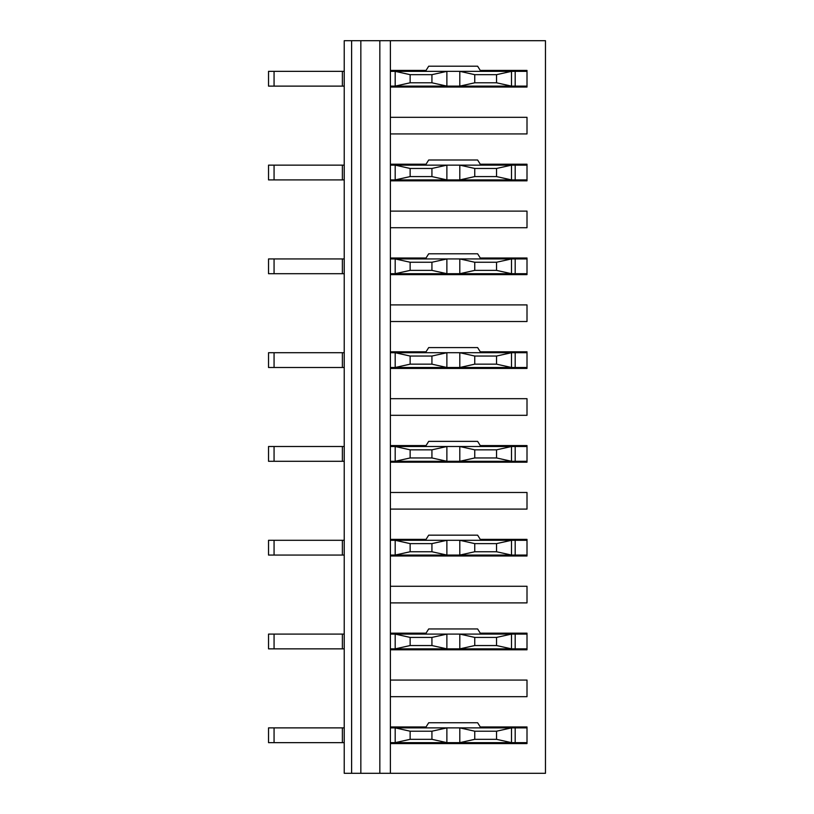<?xml version="1.0" encoding="UTF-8"?>
<svg xmlns="http://www.w3.org/2000/svg" width="814" height="814" viewBox="0 0 814 814"><rect width="100%" height="100%" fill="white"/><g stroke="black" fill="none" stroke-linecap="round" stroke-linejoin="round"><path stroke-width="1.22" d="M390.384 71.347L511.497 71.347L511.497 86.121L527.004 86.121L527.004 87.037L390.384 87.037L390.384 70.421L426.048 70.421M480.27 70.421L527.004 70.421L527.004 71.347L511.497 71.347L496.54 74.674L474.755 74.674L474.755 82.794L496.54 82.794L496.54 74.674M527.004 133.934L390.384 133.934L390.384 117.318L527.004 117.318L527.004 133.934M390.384 165.14L511.497 165.14L511.497 179.904L527.004 179.904L527.004 180.83L390.384 180.83L390.384 164.214L426.048 164.214M480.27 164.214L527.004 164.214L527.004 165.14L511.497 165.14L496.54 168.457L474.755 168.457L474.755 176.587L496.54 176.587L496.54 168.457M527.004 227.727L390.384 227.727L390.384 211.111L527.004 211.111L527.004 227.727M390.384 258.933L511.497 258.933L511.497 273.697L527.004 273.697L527.004 274.623L390.384 274.623L390.384 258.007L426.048 258.007M480.27 258.007L527.004 258.007L527.004 258.933L511.497 258.933L496.54 262.25L474.755 262.25L474.755 270.38L496.54 270.38L496.54 262.25M527.004 321.52L390.384 321.52L390.384 304.904L527.004 304.904L527.004 321.52M390.384 352.716L511.497 352.716L511.497 367.49L527.004 367.49L527.004 368.416L390.384 368.416L390.384 351.801L426.048 351.801M480.27 351.801L527.004 351.801L527.004 352.716L511.497 352.716L496.54 356.044L474.755 356.044L474.755 364.163L496.54 364.163L496.54 356.044M527.004 415.313L390.384 415.313L390.384 398.687L527.004 398.687L527.004 415.313M390.384 446.51L511.497 446.51L511.497 461.284L527.004 461.284L527.004 462.199L390.384 462.199L390.384 445.584L426.048 445.584M480.27 445.584L527.004 445.584L527.004 446.51L511.497 446.51L496.54 449.837L474.755 449.837L474.755 457.956L496.54 457.956L496.54 449.837M527.004 509.096L390.384 509.096L390.384 492.48L527.004 492.48L527.004 509.096M390.384 540.303L511.497 540.303L511.497 555.067L527.004 555.067L527.004 555.993L390.384 555.993L390.384 539.377L426.048 539.377M480.27 539.377L527.004 539.377L527.004 540.303L511.497 540.303L496.54 543.62L474.755 543.62L474.755 551.75L496.54 551.75L496.54 543.62M527.004 602.889L390.384 602.889L390.384 586.273L527.004 586.273L527.004 602.889M390.384 634.096L511.497 634.096L511.497 648.86L527.004 648.86L527.004 649.786L390.384 649.786L390.384 633.17L426.048 633.17M480.27 633.17L527.004 633.17L527.004 634.096L511.497 634.096L496.54 637.413L474.755 637.413L474.755 645.543L496.54 645.543L496.54 637.413M527.004 696.682L390.384 696.682L390.384 680.066L527.004 680.066L527.004 696.682M390.384 727.879L511.497 727.879L511.497 742.653L527.004 742.653L527.004 743.579L390.384 743.579L390.384 773.3L545.472 773.3L545.472 40.7L390.384 40.7L390.384 70.421M390.384 87.037L390.384 117.318M390.384 133.934L390.384 164.214M390.384 180.83L390.384 211.111M390.384 227.727L390.384 258.007M390.384 274.623L390.384 304.904M390.384 321.52L390.384 351.801M390.384 368.416L390.384 398.687M390.384 415.313L390.384 445.584M390.384 462.199L390.384 492.48M390.384 509.096L390.384 539.377M390.384 555.993L390.384 586.273M390.384 602.889L390.384 633.17M390.384 649.786L390.384 680.066M390.384 696.682L390.384 726.963L426.048 726.963M480.27 726.963L527.004 726.963L527.004 727.879L511.497 727.879L496.54 731.206L474.755 731.206L474.755 739.326L496.54 739.326L496.54 731.206M390.384 40.7L379.833 40.7L379.833 773.3L344.23 773.3L344.23 40.7L351.607 40.7L351.607 773.3M390.384 773.3L379.833 773.3M390.384 743.579L390.384 726.963M379.833 40.7L360.846 40.7L360.846 773.3M360.846 40.7L351.607 40.7M496.54 739.326L511.497 742.653L459.808 742.653L459.808 727.879L474.755 731.206M431.929 731.206L410.134 731.206L410.134 739.326L431.929 739.326L431.929 731.206L446.876 727.879L446.876 742.653L459.808 742.653L474.755 739.326M431.929 739.326L446.876 742.653L395.187 742.653L395.187 727.879L410.134 731.206M274.064 742.653L274.064 727.879L268.528 727.879L268.528 742.653L344.23 742.653M390.384 742.653L395.187 742.653L410.134 739.326M274.064 727.879L344.23 727.879M484.544 742.653L484.544 743.579M431.003 743.579L431.003 742.836L484.544 742.836M527.004 742.653L527.004 727.879M342.379 742.653L342.379 727.879M424.409 726.963L425.468 727.879L428.693 722.751L477.625 722.751L480.85 727.879M496.54 645.543L511.497 648.86L459.808 648.86L459.808 634.096L474.755 637.413M431.929 637.413L410.134 637.413L410.134 645.543L431.929 645.543L431.929 637.413L446.876 634.096L446.876 648.86L459.808 648.86L474.755 645.543M431.929 645.543L446.876 648.86L395.187 648.86L395.187 634.096L410.134 637.413M274.064 648.86L274.064 634.096L268.528 634.096L268.528 648.86L344.23 648.86M390.384 648.86L395.187 648.86L410.134 645.543M274.064 634.096L344.23 634.096M484.544 648.86L484.544 649.786M431.003 649.786L431.003 649.043L484.544 649.043M527.004 648.86L527.004 634.096M342.379 648.86L342.379 634.096M424.409 633.17L425.468 634.096L428.693 628.957L477.625 628.957L480.85 634.096M496.54 551.75L511.497 555.067L459.808 555.067L459.808 540.303L474.755 543.62M431.929 543.62L410.134 543.62L410.134 551.75L431.929 551.75L431.929 543.62L446.876 540.303L446.876 555.067L459.808 555.067L474.755 551.75M431.929 551.75L446.876 555.067L395.187 555.067L395.187 540.303L410.134 543.62M274.064 555.067L274.064 540.303L268.528 540.303L268.528 555.067L344.23 555.067M390.384 555.067L395.187 555.067L410.134 551.75M274.064 540.303L344.23 540.303M484.544 555.067L484.544 555.993M431.003 555.993L431.003 555.26L484.544 555.26M527.004 555.067L527.004 540.303M342.379 555.067L342.379 540.303M424.409 539.377L425.468 540.303L428.693 535.164L477.625 535.164L480.85 540.303M496.54 457.956L511.497 461.284L459.808 461.284L459.808 446.51L474.755 449.837M431.929 449.837L410.134 449.837L410.134 457.956L431.929 457.956L431.929 449.837L446.876 446.51L446.876 461.284L459.808 461.284L474.755 457.956M431.929 457.956L446.876 461.284L395.187 461.284L395.187 446.51L410.134 449.837M274.064 461.284L274.064 446.51L268.528 446.51L268.528 461.284L344.23 461.284M390.384 461.284L395.187 461.284L410.134 457.956M274.064 446.51L344.23 446.51M484.544 461.284L484.544 462.199M431.003 462.199L431.003 461.467L484.544 461.467M527.004 461.284L527.004 446.51M342.379 461.284L342.379 446.51M424.409 445.584L425.468 446.51L428.693 441.371L477.625 441.371L480.85 446.51M496.54 364.163L511.497 367.49L459.808 367.49L459.808 352.716L474.755 356.044M431.929 356.044L410.134 356.044L410.134 364.163L431.929 364.163L431.929 356.044L446.876 352.716L446.876 367.49L459.808 367.49L474.755 364.163M431.929 364.163L446.876 367.49L395.187 367.49L395.187 352.716L410.134 356.044M274.064 367.49L274.064 352.716L268.528 352.716L268.528 367.49L344.23 367.49M390.384 367.49L395.187 367.49L410.134 364.163M274.064 352.716L344.23 352.716M484.544 367.49L484.544 368.416M431.003 368.416L431.003 367.674L484.544 367.674M527.004 367.49L527.004 352.716M342.379 367.49L342.379 352.716M424.409 351.801L425.468 352.716L428.693 347.588L477.625 347.588L480.85 352.716M496.54 270.38L511.497 273.697L459.808 273.697L459.808 258.933L474.755 262.25M431.929 262.25L410.134 262.25L410.134 270.38L431.929 270.38L431.929 262.25L446.876 258.933L446.876 273.697L459.808 273.697L474.755 270.38M431.929 270.38L446.876 273.697L395.187 273.697L395.187 258.933L410.134 262.25M274.064 273.697L274.064 258.933L268.528 258.933L268.528 273.697L344.23 273.697M390.384 273.697L395.187 273.697L410.134 270.38M274.064 258.933L344.23 258.933M484.544 273.697L484.544 274.623M431.003 274.623L431.003 273.88L484.544 273.88M527.004 273.697L527.004 258.933M342.379 273.697L342.379 258.933M424.409 258.007L425.468 258.933L428.693 253.795L477.625 253.795L480.85 258.933M496.54 176.587L511.497 179.904L459.808 179.904L459.808 165.14L474.755 168.457M431.929 168.457L410.134 168.457L410.134 176.587L431.929 176.587L431.929 168.457L446.876 165.14L446.876 179.904L459.808 179.904L474.755 176.587M431.929 176.587L446.876 179.904L395.187 179.904L395.187 165.14L410.134 168.457M274.064 179.904L274.064 165.14L268.528 165.14L268.528 179.904L344.23 179.904M390.384 179.904L395.187 179.904L410.134 176.587M274.064 165.14L344.23 165.14M484.544 179.904L484.544 180.83M431.003 180.83L431.003 180.098L484.544 180.098M527.004 179.904L527.004 165.14M342.379 179.904L342.379 165.14M424.409 164.214L425.468 165.14L428.693 160.002L477.625 160.002L480.85 165.14M496.54 82.794L511.497 86.121L459.808 86.121L459.808 71.347L474.755 74.674M431.929 74.674L410.134 74.674L410.134 82.794L431.929 82.794L431.929 74.674L446.876 71.347L446.876 86.121L459.808 86.121L474.755 82.794M431.929 82.794L446.876 86.121L395.187 86.121L395.187 71.347L410.134 74.674M274.064 86.121L274.064 71.347L268.528 71.347L268.528 86.121L344.23 86.121M390.384 86.121L395.187 86.121L410.134 82.794M274.064 71.347L344.23 71.347M484.544 86.121L484.544 87.037M431.003 87.037L431.003 86.304L484.544 86.304M527.004 86.121L527.004 71.347M342.379 86.121L342.379 71.347M424.409 70.421L425.468 71.347L428.693 66.209L477.625 66.209L480.85 71.347M515.191 742.653L515.191 727.879M515.191 648.86L515.191 634.096M515.191 555.067L515.191 540.303M515.191 461.284L515.191 446.51M515.191 367.49L515.191 352.716M515.191 273.697L515.191 258.933M515.191 179.904L515.191 165.14M515.191 86.121L515.191 71.347M482.702 727.879L481.685 726.963M407 727.879L408.048 726.963M482.702 634.096L481.685 633.17M407 634.096L408.048 633.17M482.702 540.303L481.685 539.377M407 540.303L408.048 539.377M482.702 446.51L481.685 445.584M407 446.51L408.048 445.584M482.702 352.716L481.685 351.801M407 352.716L408.048 351.801M482.702 258.933L481.685 258.007M407 258.933L408.048 258.007M482.702 165.14L481.685 164.214M407 165.14L408.048 164.214M482.702 71.347L481.685 70.421M407 71.347L408.048 70.421"/></g></svg>
